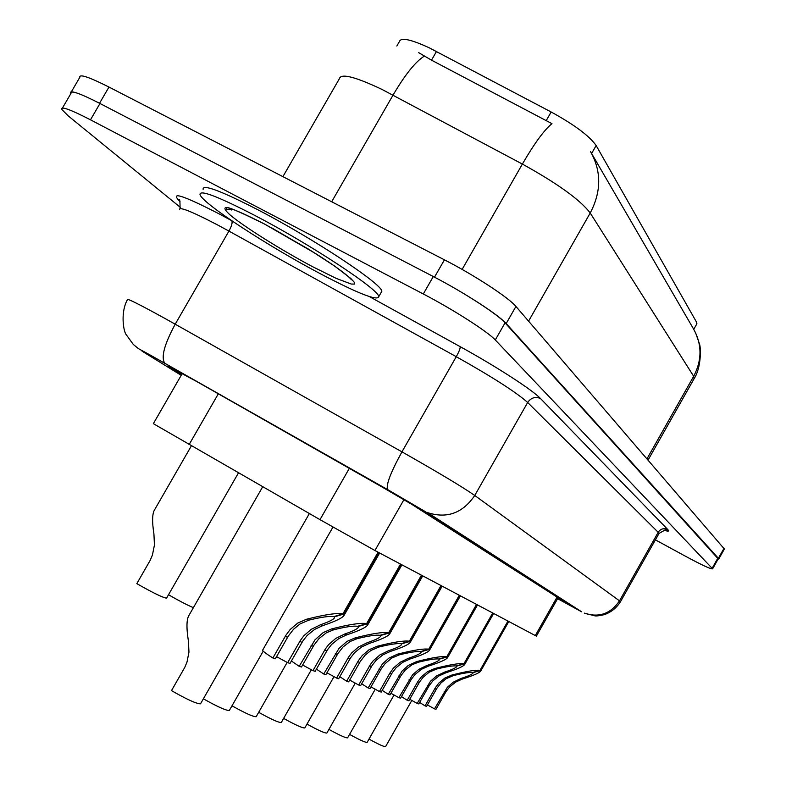 <?xml version="1.0" encoding="UTF-8"?>
<svg xmlns="http://www.w3.org/2000/svg" width="786" height="786" viewBox="0 0 786 786"><rect width="100%" height="100%" fill="white"/><g stroke="black" fill="none" stroke-linecap="round" stroke-linejoin="round"><path stroke-width="1.18" d="M558.109 597.763L536.386 636.139L374.932 550.524L320 519.654L153.358 423.664L182.273 373.488M696.671 324.166L696.514 322.113L596.142 145.548C589.52 136.027 574.527 124.836 551.153 111.985L429.097 47.74C410.656 39.261 400.752 37.217 399.386 41.619L396.851 46.02M596.142 145.548L591.612 153.476L693.507 328.921C702.085 344.268 702.144 360.057 693.674 376.298L590.217 212.996C580.196 199.86 557.588 183.551 522.376 164.078C534.401 143.357 544.266 129.886 551.968 123.667L431.494 60.158L418.702 52.672M472.494 298.975C489.737 309.812 500.967 318.006 506.174 323.547L718.384 558.296L718.777 558.964L718.06 559.141M70.76 93.77L70.514 93.288C69.915 91.736 71.388 91.451 74.935 92.434M71.329 91.883L79.769 77.382C79.18 73.697 88.916 76.93 108.969 87.059L444.424 259.832C474.213 275.061 508.886 297.737 515.93 306.442L724.378 549.031M557.647 598.568L565.792 602.665L411.736 504.337L357.227 472.514L196.019 381.141L167.958 366.129L181.576 374.696M231.497 209.99L229.335 208.27M180.446 207.435L68.136 115.817L61.701 109.333C60.886 106.022 70.485 109.519 90.478 119.816L423.3 293.974C453.001 309.409 487.91 331.79 495.288 339.974L712.607 568.828C711.134 569.398 701.711 565.006 684.351 555.633L655.406 539.864M62.448 108.036L70.966 93.406C70.268 89.918 79.936 93.279 99.969 103.497L433.292 276.534C463.033 291.861 497.833 314.4 505.054 322.85L718.207 558.875M385.661 746.484L385.572 746.641C383.971 746.818 378.439 744.303 368.998 739.095M419.645 702.419L425.049 705.877L435.415 687.652L438.814 683.113L444.876 678.053L451.901 675.027C466.462 671.323 475.844 669.76 480.03 670.34L507.943 621.087M508.365 621.313L480.718 671.048C479.499 672.895 473.378 675.557 462.365 679.045L455.654 682.081L449.592 686.974L446.153 691.425L435.975 709.316L434.471 708.844L447.362 687.288L453.296 682.15L460.93 678.495C468.23 676.117 472.248 674.309 472.995 673.071L472.976 672.403M480.03 670.34L472.484 672.551C469.674 672.128 463.308 673.15 453.384 675.596L446.33 678.603L441.113 682.808L436.937 688.192L426.601 706.368L425.049 705.877M434.471 708.844L427.407 704.944M480.472 670.527L472.818 672.688M321.297 274.235C268.881 246.716 202.611 203.603 200.027 194.692C199.3 189.318 217.565 196.235 254.821 215.443C310.676 244.505 379.235 289.769 378.773 296.646C377.673 301.185 358.514 293.709 321.297 274.235M203.112 189.357C202.444 183.875 220.758 190.703 258.044 209.862C313.928 238.856 382.389 284.257 381.839 291.301L380.935 292.873M401.489 696.583L407.207 700.267L417.897 681.501L421.394 676.825L427.623 671.608L434.855 668.493C449.857 664.671 459.545 663.079 463.937 663.708L492.704 613.001M493.146 613.237L464.408 663.905L464.683 664.484C463.435 666.41 457.197 669.171 445.957 672.747L439.06 675.881L432.821 680.922L429.274 685.5L418.791 703.912L417.199 703.411L430.482 681.226L436.584 675.931L444.434 672.168C451.871 669.721 455.978 667.854 456.745 666.557L456.695 665.84M463.937 663.708L456.185 665.988C453.237 665.536 446.654 666.567 436.427 669.092L429.176 672.187L423.015 677.375L419.508 682.071L408.858 700.788L407.207 700.267M417.199 703.411L409.712 699.285M464.408 663.905L456.528 666.135M382.202 690.373L388.274 694.313L402.118 671.048L408.307 665.418L416.767 661.557C432.221 657.617 442.253 655.986 446.861 656.674L476.522 604.414M476.994 604.67L447.362 656.88L447.666 657.509C446.399 659.542 440.022 662.392 428.547 666.076L421.453 669.299L415.037 674.496L411.383 679.222L400.575 698.184L398.885 697.654L412.571 674.791L418.859 669.338L426.936 665.457C434.52 662.942 438.706 661.006 439.492 659.641L439.433 658.865M446.861 656.674L438.883 659.032C435.788 658.54 428.969 659.592 418.437 662.195L411.982 664.779L405.438 669.859L401.007 675.577L390.023 694.863L388.274 694.313M398.885 697.654L390.927 693.281M447.362 656.88L439.256 659.179M361.678 683.761L368.133 687.976L382.418 663.983L388.805 658.167L397.52 654.168C413.465 650.11 423.86 648.45 428.704 649.187L459.319 595.287M459.83 595.562L429.235 649.413L429.578 650.101C428.282 652.233 421.777 655.2 410.056 658.982L402.756 662.313L396.144 667.678L392.371 672.541L381.22 692.093L379.422 691.533L389.964 672.983L393.55 667.962L400.035 662.333L408.337 658.324C416.089 655.74 420.353 653.726 421.149 652.292L421.08 651.456M428.704 649.187L420.49 651.623C417.228 651.093 410.164 652.174 399.288 654.856L391.595 658.147L385.061 663.669L381.338 668.67L370 688.565L368.133 687.976M379.422 691.533L370.953 686.885M429.235 649.413L420.883 651.79M339.798 676.697L346.665 681.226L358.426 660.623L362.267 655.485L369.086 649.737L377.005 646.308C393.472 642.103 404.259 640.413 409.359 641.219L440.995 585.57M441.536 585.855L409.928 641.455L410.312 642.211C408.995 644.461 402.344 647.536 390.367 651.427L382.851 654.885L376.032 660.417L372.132 665.437L360.617 685.618L358.701 685.019L370.245 664.769L373.291 660.692L379.982 654.885L388.539 650.729C396.449 648.067 400.811 645.984 401.617 644.471L401.528 643.557M409.359 641.219L400.899 643.744C397.461 643.164 390.131 644.265 378.901 647.035L370.953 650.435L365.087 655.219L360.381 661.311L348.65 681.855L346.665 681.226M358.701 685.019L349.662 680.077M409.928 641.455L401.322 643.911M367.229 742.2L367.131 742.377C365.372 742.554 359.516 739.891 349.554 734.389M347.697 737.661L347.589 737.858C345.663 738.034 339.444 735.215 328.931 729.398M326.966 732.837L326.838 733.063C324.716 733.23 318.104 730.233 306.992 724.073M304.929 727.708L304.781 727.954C302.443 728.121 295.389 724.938 283.628 718.394M193.385 607.666C187.294 605.102 179.002 600.799 168.509 594.747M191.312 445.967L154.832 509.377C152.229 513.042 151.934 521.265 153.928 534.048L154.439 545.012L152.435 555.004L150.146 560.408L136.823 583.634C152.73 592.713 162.633 597.557 166.544 598.166L238.433 472.946M281.437 722.236L281.28 722.511C278.676 722.678 271.15 719.278 258.682 712.322M256.364 716.38L256.177 716.704C253.289 716.852 245.222 713.226 231.998 705.808M229.532 710.122L229.325 710.485C226.093 710.623 217.437 706.732 203.377 698.813M262.671 486.829L189.121 615.104C186.518 619.004 186.282 627.66 188.414 641.071L188.964 652.125L186.989 662.107L184.72 667.491L171.495 690.629C186.96 699.471 196.628 703.863 200.518 703.814L309.36 513.563M316.414 669.132L323.734 674.015L339.021 648.391L346.911 641.455L355.095 637.898C372.122 633.555 383.322 631.826 388.706 632.71L421.434 575.195M422.013 575.509L389.316 632.966L389.758 633.791C388.412 636.169 381.613 639.362 369.371 643.38L361.629 646.947L354.584 652.675L350.556 657.862L338.648 678.711L336.605 678.063L348.542 657.155L351.686 652.93L358.603 646.927L367.426 642.634C375.502 639.883 379.952 637.721 380.768 636.129L380.65 635.127M388.706 632.71L379.982 635.324C376.356 634.695 368.732 635.815 357.119 638.674L350.035 641.533L342.863 647.143L338 653.451L325.866 674.693L323.734 674.015M336.605 678.063L326.937 672.806M389.316 632.966L380.434 635.51M291.38 661.016L299.201 666.302L315.029 639.775L323.184 632.592L331.643 628.908C349.259 624.408 360.921 622.64 366.62 623.603L400.516 564.102M401.135 564.427L367.268 623.878L367.769 624.801C366.394 627.307 359.457 630.637 346.931 634.774L338.943 638.478L331.663 644.392L327.497 649.757L315.166 671.323L312.975 670.635L325.335 649L328.597 644.638L335.75 638.428L344.848 633.968C353.101 631.138 357.64 628.888 358.475 627.199L358.328 626.108M366.62 623.603L357.61 626.324C353.769 625.636 345.84 626.776 333.814 629.743L326.495 632.701L319.077 638.517L314.046 645.041L301.48 667.019L299.201 666.302M312.975 670.635L302.62 665.015M367.268 623.878L358.092 626.521M332.969 527.062L262.701 650.032C261.944 650.533 265.334 653.195 272.87 658.02L285.957 635.167L290.211 629.468L297.727 623.082L306.481 619.26C324.736 614.593 336.889 612.785 342.922 613.846L378.076 552.194M378.744 552.548L343.629 614.131L344.199 615.153C342.804 617.816 335.701 621.284 322.899 625.558L314.636 629.399L307.1 635.53L302.787 641.081L290.014 663.413L287.656 662.677L300.478 640.276L303.858 635.756L311.256 629.321L320.659 624.693C329.088 621.775 333.726 619.417 334.571 617.639L334.394 616.44M342.922 613.846L333.618 616.676C329.55 615.929 321.278 617.089 308.81 620.154L300.026 623.946L293.561 629.252L288.354 636.012L275.316 658.796L272.87 658.02M287.656 662.677L276.534 656.664M343.629 614.131L334.138 616.882M218.341 393.786L189.062 444.68M436.495 51.463L431.494 60.158M551.153 111.985L546.123 120.779M349.475 468.112L320 519.654M403.975 499.591L374.932 550.524M557.077 597.105L535.295 635.599M462.129 269.421L522.376 164.078L381.996 89.427C354.899 76.596 340.672 73.069 339.326 78.826L282.911 176.644M424.411 56.071C415.598 61.514 405.144 74.523 393.049 95.086L331.672 201.766M528.585 321.14L590.217 212.996C601.398 191.715 601.526 171.289 590.581 151.698M694.009 378.862L693.674 376.298L647.045 458.719M108.969 87.059L99.537 103.271M444.424 259.832L434.501 277.163M515.93 306.442L506.174 323.547M724.083 548.186L718.384 558.296M172.841 368.359L172.439 369.047M557.598 598.667L581.63 611.813L424.076 510.91L159.617 360.391C142.512 350.821 137.481 348.257 144.526 352.688L181.222 375.315M165.011 363.437L159.224 360.126C132.972 345.192 142.521 351.804 133.306 344.465L126.222 334.679C123.54 331.702 120.268 312.553 127.391 299.741C126.143 297.756 138.424 303.858 164.225 318.065L175.209 324.196L228.932 231.094L217.889 225.11C191.823 211.483 179.011 206.354 179.463 209.715M180.043 201.638C169.275 190.87 182.352 194.977 219.284 213.959L231.349 220.473M369.42 296.607L460.144 346.646C496.33 366.522 532.564 390.013 540.454 398.492L667.717 529.479C669.603 531.474 668.365 531.68 664.013 530.108M423.3 293.974L433.292 276.534M495.288 339.974L505.054 322.85M90.478 119.816L99.969 103.497M712.195 568.18L717.893 558.07M387.695 489.658L164.785 363.27C160.825 357.434 164.303 344.415 175.209 324.196L401.951 451.852L456.273 356.697L228.932 231.094C231.624 226.152 232.597 222.733 231.86 220.817M424.076 510.91L387.557 489.55C385.887 484.933 390.681 472.366 401.951 451.852C438.116 472.357 462.394 486.898 474.754 495.475L527.661 402.491C516.245 392.293 492.449 377.034 456.273 356.697C459.152 351.47 460.439 348.119 460.144 346.646M581.63 611.813L427.584 512.629C446.969 518.898 462.699 513.17 474.754 495.475L619.486 600.848L658.187 532.299L527.661 402.491C531.002 397.726 535.266 396.39 540.454 398.492M658.884 533.694L620.478 601.703C616.578 607.922 611.144 612.245 604.198 614.681C599.119 615.802 595.975 616.175 594.756 615.811L584.283 613.129C598.903 617.963 610.634 613.866 619.486 600.848L620.429 601.801M664.15 530.088L667.029 530.658C667.884 528.762 665.211 529.695 659.012 533.468L658.187 532.299C660.643 528.791 663.826 527.848 667.717 529.479M444.09 691.886L445.574 692.397M460.93 678.495L462.365 679.045M451.901 675.027L453.384 675.596M434.825 688.654L436.358 689.184M313.869 252.493L271.966 228.038M312.995 266.896C281.732 250.38 243.454 226.417 229.679 214.588C217.358 202.847 228.981 206.001 264.538 224.03L309.045 249.457L334.738 266.149L350.821 278.48L354.231 282.213L354.368 284.08L351.283 284.051L336.477 278.509L312.995 266.896M233.285 209.803L232.646 209.253M427.112 685.952L428.675 686.502M444.434 672.168L445.957 672.747M434.855 668.493L436.427 669.092M417.287 682.523L418.909 683.093M409.103 679.664L410.764 680.254M426.936 665.457L428.547 666.076M416.767 661.557L418.437 662.195M398.669 676.029L400.388 676.628M389.964 672.983L391.733 673.602M408.337 658.324L410.056 658.982M397.52 654.168L399.288 654.856M378.862 669.112L380.699 669.751M369.597 665.88L371.483 666.538M388.539 650.729L390.367 651.427M377.005 646.308L378.901 647.035M357.758 661.743L359.713 662.431M347.864 658.295L349.878 658.992M367.426 642.634L369.371 643.38M355.095 637.898L357.119 638.674M335.219 653.873L337.312 654.61M324.638 650.179L326.789 650.936M344.848 633.968L346.931 634.774M331.643 628.908L333.814 629.743M311.099 645.453L313.339 646.239M299.751 641.494L302.06 642.3M320.659 624.693L322.899 625.558M306.481 619.26L308.81 620.154M285.21 636.414L287.617 637.259M696.927 323.714L693.743 329.334M695.59 332.773L699.461 343.865C701.063 347.825 701.21 367.583 694.323 378.312L648.126 459.967M724.456 548.883L718.777 558.964M179.788 201.128L178.844 200.027C179.719 198.219 180.112 201.078 180.033 208.604M712.607 568.828L718.286 558.738M385.572 746.641L411.825 700.414M480.718 671.048L508.788 621.53M233.845 209.685C228.127 209.803 225.7 209.41 226.565 208.506C224.236 205.136 236.94 210.343 264.676 224.148L315.294 253.387C329.373 262.19 346.597 274.019 351.529 279.777L349.701 277.763M378.773 296.646L381.839 291.301M464.683 664.484L493.608 613.483M447.666 657.509L477.505 604.935M429.578 650.101L460.39 595.857M410.312 642.211L442.164 586.189M367.131 742.377L394.071 694.962M347.589 737.858L375.266 689.194M326.838 733.063L355.282 683.083M304.781 727.954L334.03 676.608M281.28 722.511L311.384 669.721M256.177 716.704L287.175 662.402M229.325 710.485L263.222 651.172M389.758 633.791L422.711 575.873M367.769 624.801L401.921 564.839M344.199 615.153L379.628 553.02"/></g></svg>

